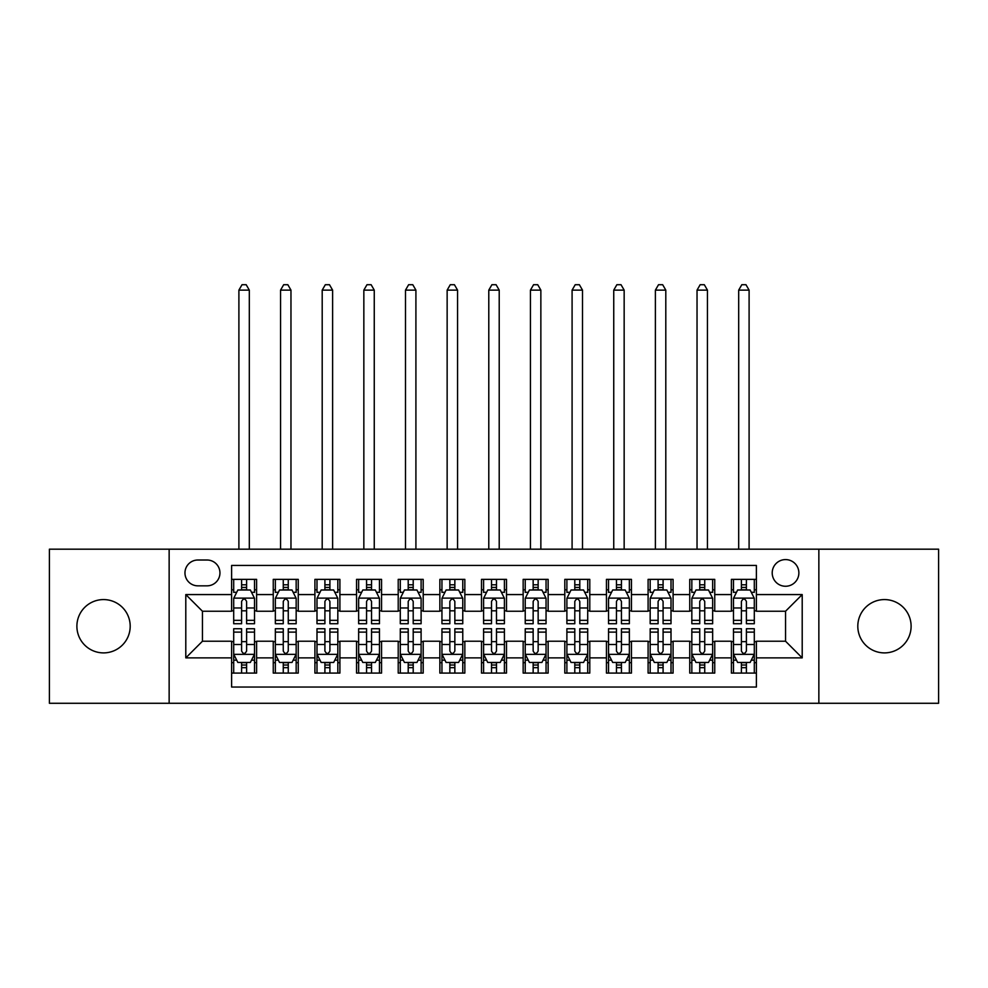 <?xml version="1.0" encoding="UTF-8"?>
<svg xmlns="http://www.w3.org/2000/svg" width="988" height="988" viewBox="0 0 988 988"><rect width="100%" height="100%" fill="white"/><g stroke="black" fill="none" stroke-linecap="round" stroke-linejoin="round"><path stroke-width="1.48" d="M884.458 599.58A26.651 26.651 0 0 0 857.806 626.231A26.651 26.651 0 0 0 884.458 652.895A26.651 26.651 0 0 0 911.109 626.231A26.651 26.651 0 0 0 884.458 599.58M103.542 599.58A26.651 26.651 0 0 0 76.891 626.231A26.651 26.651 0 0 0 103.542 652.895A26.651 26.651 0 0 0 130.194 626.231A26.651 26.651 0 0 0 103.542 599.58M785.546 559.591A13.326 13.326 0 0 0 772.208 572.929A13.326 13.326 0 0 0 785.546 586.255A13.326 13.326 0 0 0 798.872 572.929A13.326 13.326 0 0 0 785.546 559.591M818.854 703.283L938.6 703.283L938.6 549.18L818.854 549.18L818.854 703.283L169.146 703.283L169.146 549.18L49.4 549.18L49.4 703.283L169.146 703.283M756.388 579.376L731.392 579.376L731.392 594.578L714.744 594.578L714.744 611.239L731.392 611.239L731.392 594.578M714.744 594.578L714.744 579.376L689.748 579.376L689.748 594.578L673.087 594.578L673.087 611.239L689.748 611.239L689.748 594.578M673.087 594.578L673.087 579.376L648.103 579.376L648.103 594.578L631.443 594.578L631.443 611.239L648.103 611.239L648.103 594.578M631.443 594.578L631.443 579.376L606.447 579.376L606.447 594.578L589.787 594.578L589.787 611.239L606.447 611.239L606.447 594.578M589.787 594.578L589.787 579.376L564.803 579.376L564.803 594.578L548.142 594.578L548.142 611.239L564.803 611.239L564.803 594.578M548.142 594.578L548.142 579.376L523.158 579.376L523.158 594.578L506.498 594.578L506.498 611.239L523.158 611.239L523.158 594.578M506.498 594.578L506.498 579.376L481.502 579.376L481.502 594.578L464.842 594.578L464.842 611.239L481.502 611.239L481.502 594.578M464.842 594.578L464.842 579.376L439.858 579.376L439.858 594.578L423.197 594.578L423.197 611.239L439.858 611.239L439.858 594.578M423.197 594.578L423.197 579.376L398.213 579.376L398.213 594.578L381.553 594.578L381.553 611.239L398.213 611.239L398.213 594.578M381.553 594.578L381.553 579.376L356.557 579.376L356.557 594.578L339.897 594.578L339.897 611.239L356.557 611.239L356.557 594.578M339.897 594.578L339.897 579.376L314.913 579.376L314.913 594.578L298.252 594.578L298.252 611.239L314.913 611.239L314.913 594.578M298.252 594.578L298.252 579.376L273.256 579.376L273.256 611.239L256.608 611.239L256.608 579.376L231.612 579.376M231.612 673.087L256.608 673.087L256.608 641.224L273.256 641.224L273.256 673.087L298.252 673.087L298.252 641.224L314.913 641.224L314.913 657.885L298.252 657.885M314.913 657.885L314.913 673.087L339.897 673.087L339.897 641.224L356.557 641.224L356.557 657.885L339.897 657.885M356.557 657.885L356.557 673.087L381.553 673.087L381.553 641.224L398.213 641.224L398.213 657.885L381.553 657.885M398.213 657.885L398.213 673.087L423.197 673.087L423.197 641.224L439.858 641.224L439.858 657.885L423.197 657.885M439.858 657.885L439.858 673.087L464.842 673.087L464.842 641.224L481.502 641.224L481.502 657.885L464.842 657.885M481.502 657.885L481.502 673.087L506.498 673.087L506.498 641.224L523.158 641.224L523.158 657.885L506.498 657.885M523.158 657.885L523.158 673.087L548.142 673.087L548.142 641.224L564.803 641.224L564.803 657.885L548.142 657.885M564.803 657.885L564.803 673.087L589.787 673.087L589.787 641.224L606.447 641.224L606.447 657.885L589.787 657.885M606.447 657.885L606.447 673.087L631.443 673.087L631.443 641.224L648.103 641.224L648.103 657.885L631.443 657.885M648.103 657.885L648.103 673.087L673.087 673.087L673.087 641.224L689.748 641.224L689.748 657.885L673.087 657.885M689.748 657.885L689.748 673.087L714.744 673.087L714.744 641.224L731.392 641.224L731.392 657.885L714.744 657.885M197.872 585.835L207.035 585.835A12.906 12.906 0 0 0 219.954 572.929A12.906 12.906 0 0 0 207.035 560.011L197.872 560.011A12.906 12.906 0 0 0 184.966 572.929A12.906 12.906 0 0 0 197.872 585.835M818.854 549.18L169.146 549.18M756.388 594.578L756.388 565.432L231.612 565.432L231.612 611.239L202.454 611.239L202.454 641.224L231.612 641.224L231.612 687.043L756.388 687.043L756.388 641.224L785.546 641.224L785.546 611.239L756.388 611.239L756.388 594.578L802.207 594.578L802.207 657.885L756.388 657.885M231.612 657.885L185.793 657.885L185.793 594.578L231.612 594.578M731.392 657.885L731.392 673.087L756.388 673.087M231.612 589.787L233.699 589.787M241.603 589.787L246.605 589.787M254.521 589.787L256.608 589.787M231.612 610.819L233.699 610.819M241.603 610.819L246.605 610.819M254.521 610.819L256.608 610.819M231.612 641.644L233.699 641.644M241.603 641.644L246.605 641.644M254.521 641.644L256.608 641.644M231.612 662.676L233.699 662.676M241.603 662.676L246.605 662.676M254.521 662.676L256.608 662.676M273.256 610.819L275.343 610.819M283.26 610.819L288.261 610.819M296.165 610.819L298.252 610.819M273.256 589.787L275.343 589.787M283.26 589.787L288.261 589.787M296.165 589.787L298.252 589.787M273.256 641.644L275.343 641.644M283.26 641.644L288.261 641.644M296.165 641.644L298.252 641.644M273.256 662.676L275.343 662.676M283.26 662.676L288.261 662.676M296.165 662.676L298.252 662.676M314.913 641.644L316.987 641.644M324.904 641.644L329.906 641.644M337.822 641.644L339.897 641.644M314.913 662.676L316.987 662.676M324.904 662.676L329.906 662.676M337.822 662.676L339.897 662.676M314.913 589.787L316.987 589.787M324.904 589.787L329.906 589.787M337.822 589.787L339.897 589.787M314.913 610.819L316.987 610.819M324.904 610.819L329.906 610.819M337.822 610.819L339.897 610.819M356.557 641.644L358.644 641.644M366.56 641.644L371.55 641.644M379.466 641.644L381.553 641.644M356.557 662.676L358.644 662.676M366.56 662.676L371.55 662.676M379.466 662.676L381.553 662.676M356.557 589.787L358.644 589.787M366.56 589.787L371.55 589.787M379.466 589.787L381.553 589.787M356.557 610.819L358.644 610.819M366.56 610.819L371.55 610.819M379.466 610.819L381.553 610.819M398.213 641.644L400.288 641.644M408.205 641.644L413.206 641.644M421.11 641.644L423.197 641.644M398.213 662.676L400.288 662.676M408.205 662.676L413.206 662.676M421.11 662.676L423.197 662.676M398.213 589.787L400.288 589.787M408.205 589.787L413.206 589.787M421.11 589.787L423.197 589.787M398.213 610.819L400.288 610.819M408.205 610.819L413.206 610.819M421.11 610.819L423.197 610.819M439.858 641.644L441.945 641.644M449.849 641.644L454.851 641.644M462.767 641.644L464.842 641.644M439.858 662.676L441.945 662.676M449.849 662.676L454.851 662.676M462.767 662.676L464.842 662.676M439.858 589.787L441.945 589.787M449.849 589.787L454.851 589.787M462.767 589.787L464.842 589.787M439.858 610.819L441.945 610.819M449.849 610.819L454.851 610.819M462.767 610.819L464.842 610.819M481.502 641.644L483.589 641.644M491.505 641.644L496.495 641.644M504.411 641.644L506.498 641.644M481.502 662.676L483.589 662.676M491.505 662.676L496.495 662.676M504.411 662.676L506.498 662.676M481.502 589.787L483.589 589.787M491.505 589.787L496.495 589.787M504.411 589.787L506.498 589.787M481.502 610.819L483.589 610.819M491.505 610.819L496.495 610.819M504.411 610.819L506.498 610.819M523.158 641.644L525.233 641.644M533.149 641.644L538.151 641.644M546.055 641.644L548.142 641.644M523.158 662.676L525.233 662.676M533.149 662.676L538.151 662.676M546.055 662.676L548.142 662.676M523.158 589.787L525.233 589.787M533.149 589.787L538.151 589.787M546.055 589.787L548.142 589.787M523.158 610.819L525.233 610.819M533.149 610.819L538.151 610.819M546.055 610.819L548.142 610.819M564.803 641.644L566.89 641.644M574.794 641.644L579.795 641.644M587.712 641.644L589.787 641.644M564.803 662.676L566.89 662.676M574.794 662.676L579.795 662.676M587.712 662.676L589.787 662.676M564.803 589.787L566.89 589.787M574.794 589.787L579.795 589.787M587.712 589.787L589.787 589.787M564.803 610.819L566.89 610.819M574.794 610.819L579.795 610.819M587.712 610.819L589.787 610.819M606.447 641.644L608.534 641.644M616.45 641.644L621.44 641.644M629.356 641.644L631.443 641.644M606.447 662.676L608.534 662.676M616.45 662.676L621.44 662.676M629.356 662.676L631.443 662.676M606.447 589.787L608.534 589.787M616.45 589.787L621.44 589.787M629.356 589.787L631.443 589.787M606.447 610.819L608.534 610.819M616.45 610.819L621.44 610.819M629.356 610.819L631.443 610.819M648.103 641.644L650.178 641.644M658.094 641.644L663.096 641.644M671.013 641.644L673.087 641.644M648.103 662.676L650.178 662.676M658.094 662.676L663.096 662.676M671.013 662.676L673.087 662.676M648.103 589.787L650.178 589.787M658.094 589.787L663.096 589.787M671.013 589.787L673.087 589.787M648.103 610.819L650.178 610.819M658.094 610.819L663.096 610.819M671.013 610.819L673.087 610.819M689.748 641.644L691.835 641.644M699.739 641.644L704.74 641.644M712.657 641.644L714.744 641.644M689.748 662.676L691.835 662.676M699.739 662.676L704.74 662.676M712.657 662.676L714.744 662.676M689.748 589.787L691.835 589.787M699.739 589.787L704.74 589.787M712.657 589.787L714.744 589.787M689.748 610.819L691.835 610.819M699.739 610.819L704.74 610.819M712.657 610.819L714.744 610.819M731.392 641.644L733.479 641.644M741.395 641.644L746.397 641.644M754.301 641.644L756.388 641.644M731.392 662.676L733.479 662.676M741.395 662.676L746.397 662.676M754.301 662.676L756.388 662.676M731.392 589.787L733.479 589.787M741.395 589.787L746.397 589.787M754.301 589.787L756.388 589.787M731.392 610.819L733.479 610.819M741.395 610.819L746.397 610.819M754.301 610.819L756.388 610.819M202.454 611.239L185.793 594.578M202.454 641.224L185.793 657.885M802.207 594.578L785.546 611.239M802.207 657.885L785.546 641.224M246.605 579.376L246.605 589.997L246.605 584.797L241.603 584.797M254.521 620.341L246.605 620.341L246.605 623.737L254.521 623.737L254.521 598.333L250.359 589.997L237.861 589.997L233.699 598.333L233.699 623.737L241.603 623.737L241.603 620.341L233.699 620.341M236.712 592.294L233.699 592.294L233.699 579.376M233.699 592.38L233.699 584.797M254.521 592.38L254.521 584.797M251.495 592.294L254.521 592.294L254.521 579.376M241.603 589.997L241.603 579.376M246.605 620.341L246.605 601.457C244.938 598.246 243.283 598.246 241.603 601.457L241.603 615.499M233.699 607.978L241.603 607.978L241.603 620.341M249.309 549.18L249.309 290.126L238.898 290.126L238.898 549.18M238.898 290.126L242.023 284.717L246.185 284.717L249.309 290.126M241.603 667.678L246.605 667.678M233.699 632.122L241.603 632.122L241.603 628.739L233.699 628.739L233.699 654.142L237.861 662.466L250.359 662.466L254.521 654.142L254.521 628.739L246.605 628.739L246.605 632.122L254.521 632.122M254.521 654.142L254.521 673.087M233.699 654.142L233.699 673.087M246.605 662.466L246.605 673.087M241.603 673.087L241.603 662.466M241.603 632.122L241.603 651.018C243.27 654.229 244.938 654.229 246.605 651.018L246.605 632.122M288.261 579.376L288.261 589.997L288.261 584.797L283.26 584.797M296.165 620.341L288.261 620.341L288.261 623.737L296.165 623.737L296.165 598.333L292.003 589.997L279.505 589.997L275.343 598.333L275.343 623.737L283.26 623.737L283.26 620.341L275.343 620.341M278.369 592.294L275.343 592.294L275.343 579.376M275.343 592.38L275.343 584.797M296.165 592.38L296.165 584.797M293.152 592.294L296.165 592.294L296.165 579.376M283.26 589.997L283.26 579.376M288.261 620.341L288.261 601.457C286.594 598.246 284.927 598.246 283.26 601.457L283.26 615.499M275.343 607.978L283.26 607.978L283.26 620.341M290.966 549.18L290.966 290.126L280.555 290.126L280.555 549.18M280.555 290.126L283.68 284.717L287.841 284.717L290.966 290.126M329.906 579.376L329.906 589.997L329.906 584.797L324.904 584.797M337.822 620.341L329.906 620.341L329.906 623.737L337.822 623.737L337.822 598.333L333.648 589.997L321.162 589.997L316.987 598.333L316.987 623.737L324.904 623.737L324.904 620.341L316.987 620.341M320.013 592.294L316.987 592.294L316.987 579.376M316.987 592.38L316.987 584.797M337.822 592.38L337.822 584.797M334.796 592.294L337.822 592.294L337.822 579.376M324.904 589.997L324.904 579.376M329.906 620.341L329.906 601.457C328.238 598.246 326.571 598.246 324.904 601.457L324.904 615.499M316.987 607.978L324.904 607.978L324.904 620.341M332.61 549.18L332.61 290.126L322.199 290.126L322.199 549.18M322.199 290.126L325.324 284.717L329.486 284.717L332.61 290.126M371.55 579.376L371.55 589.997L371.55 584.797L366.56 584.797M379.466 620.341L371.55 620.341L371.55 623.737L379.466 623.737L379.466 598.333L375.304 589.997L362.806 589.997L358.644 598.333L358.644 623.737L366.56 623.737L366.56 620.341L358.644 620.341M361.657 592.294L358.644 592.294L358.644 579.376M358.644 592.38L358.644 584.797M379.466 592.38L379.466 584.797M376.453 592.294L379.466 592.294L379.466 579.376M366.56 589.997L366.56 579.376M371.55 620.341L371.55 601.457C369.895 598.246 368.228 598.246 366.56 601.457L366.56 615.499M358.644 607.978L366.56 607.978L366.56 620.341M374.254 549.18L374.254 290.126L363.843 290.126L363.843 549.18M363.843 290.126L366.968 284.717L371.142 284.717L374.254 290.126M413.206 579.376L413.206 589.997L413.206 584.797L408.205 584.797M421.11 620.341L413.206 620.341L413.206 623.737L421.11 623.737L421.11 598.333L416.948 589.997L404.45 589.997L400.288 598.333L400.288 623.737L408.205 623.737L408.205 620.341L400.288 620.341M403.314 592.294L400.288 592.294L400.288 579.376M400.288 592.38L400.288 584.797M421.11 592.38L421.11 584.797M418.097 592.294L421.11 592.294L421.11 579.376M408.205 589.997L408.205 579.376M413.206 620.341L413.206 601.457C411.539 598.246 409.872 598.246 408.205 601.457L408.205 615.499M400.288 607.978L408.205 607.978L408.205 620.341M415.911 549.18L415.911 290.126L405.5 290.126L405.5 549.18M405.5 290.126L408.624 284.717L412.786 284.717L415.911 290.126M283.26 667.678L288.261 667.678M275.343 632.122L283.26 632.122L283.26 628.739L275.343 628.739L275.343 654.142L279.505 662.466L292.003 662.466L296.165 654.142L296.165 628.739L288.261 628.739L288.261 632.122L296.165 632.122M296.165 654.142L296.165 673.087M275.343 654.142L275.343 673.087M288.261 662.466L288.261 673.087M283.26 673.087L283.26 662.466M283.26 632.122L283.26 651.018C284.927 654.229 286.582 654.229 288.261 651.018L288.261 632.122M324.904 667.678L329.906 667.678M316.987 632.122L324.904 632.122L324.904 628.739L316.987 628.739L316.987 654.142L321.162 662.466L333.648 662.466L337.822 654.142L337.822 628.739L329.906 628.739L329.906 632.122L337.822 632.122M337.822 654.142L337.822 673.087M316.987 654.142L316.987 673.087M329.906 662.466L329.906 673.087M324.904 673.087L324.904 662.466M324.904 632.122L324.904 651.018C326.571 654.229 328.238 654.229 329.906 651.018L329.906 632.122M366.56 667.678L371.55 667.678M358.644 632.122L366.56 632.122L366.56 628.739L358.644 628.739L358.644 654.142L362.806 662.466L375.304 662.466L379.466 654.142L379.466 628.739L371.55 628.739L371.55 632.122L379.466 632.122M379.466 654.142L379.466 673.087M358.644 654.142L358.644 673.087M371.55 662.466L371.55 673.087M366.56 673.087L366.56 662.466M366.56 632.122L366.56 651.018C368.215 654.229 369.883 654.229 371.55 651.018L371.55 632.122M408.205 667.678L413.206 667.678M400.288 632.122L408.205 632.122L408.205 628.739L400.288 628.739L400.288 654.142L404.45 662.466L416.948 662.466L421.11 654.142L421.11 628.739L413.206 628.739L413.206 632.122L421.11 632.122M421.11 654.142L421.11 673.087M400.288 654.142L400.288 673.087M413.206 662.466L413.206 673.087M408.205 673.087L408.205 662.466M408.205 632.122L408.205 651.018C409.872 654.229 411.539 654.229 413.206 651.018L413.206 632.122M454.851 579.376L454.851 589.997L454.851 584.797L449.849 584.797M462.767 620.341L454.851 620.341L454.851 623.737L462.767 623.737L462.767 598.333L458.593 589.997L446.107 589.997L441.945 598.333L441.945 623.737L449.849 623.737L449.849 620.341L441.945 620.341M444.958 592.294L441.945 592.294L441.945 579.376M441.945 592.38L441.945 584.797M462.767 592.38L462.767 584.797M459.741 592.294L462.767 592.294L462.767 579.376M449.849 589.997L449.849 579.376M454.851 620.341L454.851 601.457C453.183 598.246 451.516 598.246 449.849 601.457L449.849 615.499M441.945 607.978L449.849 607.978L449.849 620.341M457.555 549.18L457.555 290.126L447.144 290.126L447.144 549.18M447.144 290.126L450.269 284.717L454.431 284.717L457.555 290.126M449.849 667.678L454.851 667.678M441.945 632.122L449.849 632.122L449.849 628.739L441.945 628.739L441.945 654.142L446.107 662.466L458.593 662.466L462.767 654.142L462.767 628.739L454.851 628.739L454.851 632.122L462.767 632.122M462.767 654.142L462.767 673.087M441.945 654.142L441.945 673.087M454.851 662.466L454.851 673.087M449.849 673.087L449.849 662.466M449.849 632.122L449.849 651.018C451.516 654.229 453.183 654.229 454.851 651.018L454.851 632.122M496.495 579.376L496.495 589.997L496.495 584.797L491.505 584.797M504.411 620.341L496.495 620.341L496.495 623.737L504.411 623.737L504.411 598.333L500.249 589.997L487.751 589.997L483.589 598.333L483.589 623.737L491.505 623.737L491.505 620.341L483.589 620.341M486.602 592.294L483.589 592.294L483.589 579.376M483.589 592.38L483.589 584.797M504.411 592.38L504.411 584.797M501.398 592.294L504.411 592.294L504.411 579.376M491.505 589.997L491.505 579.376M496.495 620.341L496.495 601.457C494.84 598.246 493.173 598.246 491.505 601.457L491.505 615.499M483.589 607.978L491.505 607.978L491.505 620.341M499.212 549.18L499.212 290.126L488.788 290.126L488.788 549.18M488.788 290.126L491.913 284.717L496.087 284.717L499.212 290.126M491.505 667.678L496.495 667.678M483.589 632.122L491.505 632.122L491.505 628.739L483.589 628.739L483.589 654.142L487.751 662.466L500.249 662.466L504.411 654.142L504.411 628.739L496.495 628.739L496.495 632.122L504.411 632.122M504.411 654.142L504.411 673.087M483.589 654.142L483.589 673.087M496.495 662.466L496.495 673.087M491.505 673.087L491.505 662.466M491.505 632.122L491.505 651.018C493.16 654.229 494.827 654.229 496.495 651.018L496.495 632.122M538.151 579.376L538.151 589.997L538.151 584.797L533.149 584.797M546.055 620.341L538.151 620.341L538.151 623.737L546.055 623.737L546.055 598.333L541.893 589.997L529.407 589.997L525.233 598.333L525.233 623.737L533.149 623.737L533.149 620.341L525.233 620.341M528.259 592.294L525.233 592.294L525.233 579.376M525.233 592.38L525.233 584.797M546.055 592.38L546.055 584.797M543.042 592.294L546.055 592.294L546.055 579.376M533.149 589.997L533.149 579.376M538.151 620.341L538.151 601.457C536.484 598.246 534.817 598.246 533.149 601.457L533.149 615.499M525.233 607.978L533.149 607.978L533.149 620.341M540.856 549.18L540.856 290.126L530.445 290.126L530.445 549.18M530.445 290.126L533.569 284.717L537.731 284.717L540.856 290.126M533.149 667.678L538.151 667.678M525.233 632.122L533.149 632.122L533.149 628.739L525.233 628.739L525.233 654.142L529.407 662.466L541.893 662.466L546.055 654.142L546.055 628.739L538.151 628.739L538.151 632.122L546.055 632.122M546.055 654.142L546.055 673.087M525.233 654.142L525.233 673.087M538.151 662.466L538.151 673.087M533.149 673.087L533.149 662.466M533.149 632.122L533.149 651.018C534.817 654.229 536.484 654.229 538.151 651.018L538.151 632.122M579.795 579.376L579.795 589.997L579.795 584.797L574.794 584.797M587.712 620.341L579.795 620.341L579.795 623.737L587.712 623.737L587.712 598.333L583.55 589.997L571.052 589.997L566.89 598.333L566.89 623.737L574.794 623.737L574.794 620.341L566.89 620.341M569.903 592.294L566.89 592.294L566.89 579.376M566.89 592.38L566.89 584.797M587.712 592.38L587.712 584.797M584.686 592.294L587.712 592.294L587.712 579.376M574.794 589.997L574.794 579.376M579.795 620.341L579.795 601.457C578.128 598.246 576.461 598.246 574.794 601.457L574.794 615.499M566.89 607.978L574.794 607.978L574.794 620.341M582.5 549.18L582.5 290.126L572.089 290.126L572.089 549.18M572.089 290.126L575.214 284.717L579.376 284.717L582.5 290.126M574.794 667.678L579.795 667.678M566.89 632.122L574.794 632.122L574.794 628.739L566.89 628.739L566.89 654.142L571.052 662.466L583.55 662.466L587.712 654.142L587.712 628.739L579.795 628.739L579.795 632.122L587.712 632.122M587.712 654.142L587.712 673.087M566.89 654.142L566.89 673.087M579.795 662.466L579.795 673.087M574.794 673.087L574.794 662.466M574.794 632.122L574.794 651.018C576.461 654.229 578.128 654.229 579.795 651.018L579.795 632.122M621.44 579.376L621.44 589.997L621.44 584.797L616.45 584.797M629.356 620.341L621.44 620.341L621.44 623.737L629.356 623.737L629.356 598.333L625.194 589.997L612.696 589.997L608.534 598.333L608.534 623.737L616.45 623.737L616.45 620.341L608.534 620.341M611.547 592.294L608.534 592.294L608.534 579.376M608.534 592.38L608.534 584.797M629.356 592.38L629.356 584.797M626.343 592.294L629.356 592.294L629.356 579.376M616.45 589.997L616.45 579.376M621.44 620.341L621.44 601.457C619.785 598.246 618.118 598.246 616.45 601.457L616.45 615.499M608.534 607.978L616.45 607.978L616.45 620.341M624.157 549.18L624.157 290.126L613.746 290.126L613.746 549.18M613.746 290.126L616.858 284.717L621.032 284.717L624.157 290.126M616.45 667.678L621.44 667.678M608.534 632.122L616.45 632.122L616.45 628.739L608.534 628.739L608.534 654.142L612.696 662.466L625.194 662.466L629.356 654.142L629.356 628.739L621.44 628.739L621.44 632.122L629.356 632.122M629.356 654.142L629.356 673.087M608.534 654.142L608.534 673.087M621.44 662.466L621.44 673.087M616.45 673.087L616.45 662.466M616.45 632.122L616.45 651.018C618.105 654.229 619.772 654.229 621.44 651.018L621.44 632.122M663.096 579.376L663.096 589.997L663.096 584.797L658.094 584.797M671.013 620.341L663.096 620.341L663.096 623.737L671.013 623.737L671.013 598.333L666.838 589.997L654.352 589.997L650.178 598.333L650.178 623.737L658.094 623.737L658.094 620.341L650.178 620.341M653.204 592.294L650.178 592.294L650.178 579.376M650.178 592.38L650.178 584.797M671.013 592.38L671.013 584.797M667.987 592.294L671.013 592.294L671.013 579.376M658.094 589.997L658.094 579.376M663.096 620.341L663.096 601.457C661.429 598.246 659.762 598.246 658.094 601.457L658.094 615.499M650.178 607.978L658.094 607.978L658.094 620.341M665.801 549.18L665.801 290.126L655.39 290.126L655.39 549.18M655.39 290.126L658.514 284.717L662.676 284.717L665.801 290.126M658.094 667.678L663.096 667.678M650.178 632.122L658.094 632.122L658.094 628.739L650.178 628.739L650.178 654.142L654.352 662.466L666.838 662.466L671.013 654.142L671.013 628.739L663.096 628.739L663.096 632.122L671.013 632.122M671.013 654.142L671.013 673.087M650.178 654.142L650.178 673.087M663.096 662.466L663.096 673.087M658.094 673.087L658.094 662.466M658.094 632.122L658.094 651.018C659.762 654.229 661.429 654.229 663.096 651.018L663.096 632.122M704.74 579.376L704.74 589.997L704.74 584.797L699.739 584.797M712.657 620.341L704.74 620.341L704.74 623.737L712.657 623.737L712.657 598.333L708.495 589.997L695.997 589.997L691.835 598.333L691.835 623.737L699.739 623.737L699.739 620.341L691.835 620.341M694.848 592.294L691.835 592.294L691.835 579.376M691.835 592.38L691.835 584.797M712.657 592.38L712.657 584.797M709.631 592.294L712.657 592.294L712.657 579.376M699.739 589.997L699.739 579.376M704.74 620.341L704.74 601.457C703.073 598.246 701.418 598.246 699.739 601.457L699.739 615.499M691.835 607.978L699.739 607.978L699.739 620.341M707.445 549.18L707.445 290.126L697.034 290.126L697.034 549.18M697.034 290.126L700.159 284.717L704.321 284.717L707.445 290.126M699.739 667.678L704.74 667.678M691.835 632.122L699.739 632.122L699.739 628.739L691.835 628.739L691.835 654.142L695.997 662.466L708.495 662.466L712.657 654.142L712.657 628.739L704.74 628.739L704.74 632.122L712.657 632.122M712.657 654.142L712.657 673.087M691.835 654.142L691.835 673.087M704.74 662.466L704.74 673.087M699.739 673.087L699.739 662.466M699.739 632.122L699.739 651.018C701.406 654.229 703.073 654.229 704.74 651.018L704.74 632.122M746.397 579.376L746.397 589.997L746.397 584.797L741.395 584.797M754.301 620.341L746.397 620.341L746.397 623.737L754.301 623.737L754.301 598.333L750.139 589.997L737.641 589.997L733.479 598.333L733.479 623.737L741.395 623.737L741.395 620.341L733.479 620.341M736.505 592.294L733.479 592.294L733.479 579.376M733.479 592.38L733.479 584.797M754.301 592.38L754.301 584.797M751.288 592.294L754.301 592.294L754.301 579.376M741.395 589.997L741.395 579.376M746.397 620.341L746.397 601.457C744.73 598.246 743.062 598.246 741.395 601.457L741.395 615.499M733.479 607.978L741.395 607.978L741.395 620.341M749.102 549.18L749.102 290.126L738.691 290.126L738.691 549.18M738.691 290.126L741.815 284.717L745.977 284.717L749.102 290.126M741.395 667.678L746.397 667.678M733.479 632.122L741.395 632.122L741.395 628.739L733.479 628.739L733.479 654.142L737.641 662.466L750.139 662.466L754.301 654.142L754.301 628.739L746.397 628.739L746.397 632.122L754.301 632.122M754.301 654.142L754.301 673.087M733.479 654.142L733.479 673.087M746.397 662.466L746.397 673.087M741.395 673.087L741.395 662.466M741.395 632.122L741.395 651.018C743.062 654.229 744.717 654.229 746.397 651.018L746.397 632.122M273.256 657.885L256.608 657.885M273.256 594.578L256.608 594.578M254.41 598.123L233.798 598.123M254.521 607.978L246.605 607.978M246.605 587.44L241.603 587.44M233.798 654.352L254.41 654.352M254.521 660.182L251.495 660.182M236.712 660.182L233.699 660.182M246.605 644.485L254.521 644.485M233.699 644.485L241.603 644.485M241.603 665.023L246.605 665.023M296.067 598.123L275.454 598.123M296.165 607.978L288.261 607.978M288.261 587.44L283.26 587.44M337.711 598.123L317.099 598.123M337.822 607.978L329.906 607.978M329.906 587.44L324.904 587.44M379.367 598.123L358.743 598.123M379.466 607.978L371.55 607.978M371.55 587.44L366.56 587.44M421.012 598.123L400.399 598.123M421.11 607.978L413.206 607.978M413.206 587.44L408.205 587.44M275.454 654.352L296.067 654.352M296.165 660.182L293.152 660.182M278.369 660.182L275.343 660.182M288.261 644.485L296.165 644.485M275.343 644.485L283.26 644.485M283.26 665.023L288.261 665.023M317.099 654.352L337.711 654.352M337.822 660.182L334.796 660.182M320.013 660.182L316.987 660.182M329.906 644.485L337.822 644.485M316.987 644.485L324.904 644.485M324.904 665.023L329.906 665.023M358.743 654.352L379.367 654.352M379.466 660.182L376.453 660.182M361.657 660.182L358.644 660.182M371.55 644.485L379.466 644.485M358.644 644.485L366.56 644.485M366.56 665.023L371.55 665.023M400.399 654.352L421.012 654.352M421.11 660.182L418.097 660.182M403.314 660.182L400.288 660.182M413.206 644.485L421.11 644.485M400.288 644.485L408.205 644.485M408.205 665.023L413.206 665.023M462.656 598.123L442.044 598.123M462.767 607.978L454.851 607.978M454.851 587.44L449.849 587.44M442.044 654.352L462.656 654.352M462.767 660.182L459.741 660.182M444.958 660.182L441.945 660.182M454.851 644.485L462.767 644.485M441.945 644.485L449.849 644.485M449.849 665.023L454.851 665.023M504.312 598.123L483.688 598.123M504.411 607.978L496.495 607.978M496.495 587.44L491.505 587.44M483.688 654.352L504.312 654.352M504.411 660.182L501.398 660.182M486.602 660.182L483.589 660.182M496.495 644.485L504.411 644.485M483.589 644.485L491.505 644.485M491.505 665.023L496.495 665.023M545.956 598.123L525.344 598.123M546.055 607.978L538.151 607.978M538.151 587.44L533.149 587.44M525.344 654.352L545.956 654.352M546.055 660.182L543.042 660.182M528.259 660.182L525.233 660.182M538.151 644.485L546.055 644.485M525.233 644.485L533.149 644.485M533.149 665.023L538.151 665.023M587.601 598.123L566.989 598.123M587.712 607.978L579.795 607.978M579.795 587.44L574.794 587.44M566.989 654.352L587.601 654.352M587.712 660.182L584.686 660.182M569.903 660.182L566.89 660.182M579.795 644.485L587.712 644.485M566.89 644.485L574.794 644.485M574.794 665.023L579.795 665.023M629.257 598.123L608.633 598.123M629.356 607.978L621.44 607.978M621.44 587.44L616.45 587.44M608.633 654.352L629.257 654.352M629.356 660.182L626.343 660.182M611.547 660.182L608.534 660.182M621.44 644.485L629.356 644.485M608.534 644.485L616.45 644.485M616.45 665.023L621.44 665.023M670.901 598.123L650.289 598.123M671.013 607.978L663.096 607.978M663.096 587.44L658.094 587.44M650.289 654.352L670.901 654.352M671.013 660.182L667.987 660.182M653.204 660.182L650.178 660.182M663.096 644.485L671.013 644.485M650.178 644.485L658.094 644.485M658.094 665.023L663.096 665.023M712.546 598.123L691.933 598.123M712.657 607.978L704.74 607.978M704.74 587.44L699.739 587.44M691.933 654.352L712.546 654.352M712.657 660.182L709.631 660.182M694.848 660.182L691.835 660.182M704.74 644.485L712.657 644.485M691.835 644.485L699.739 644.485M699.739 665.023L704.74 665.023M754.202 598.123L733.59 598.123M754.301 607.978L746.397 607.978M746.397 587.44L741.395 587.44M733.59 654.352L754.202 654.352M754.301 660.182L751.288 660.182M736.505 660.182L733.479 660.182M746.397 644.485L754.301 644.485M733.479 644.485L741.395 644.485M741.395 665.023L746.397 665.023"/></g></svg>
